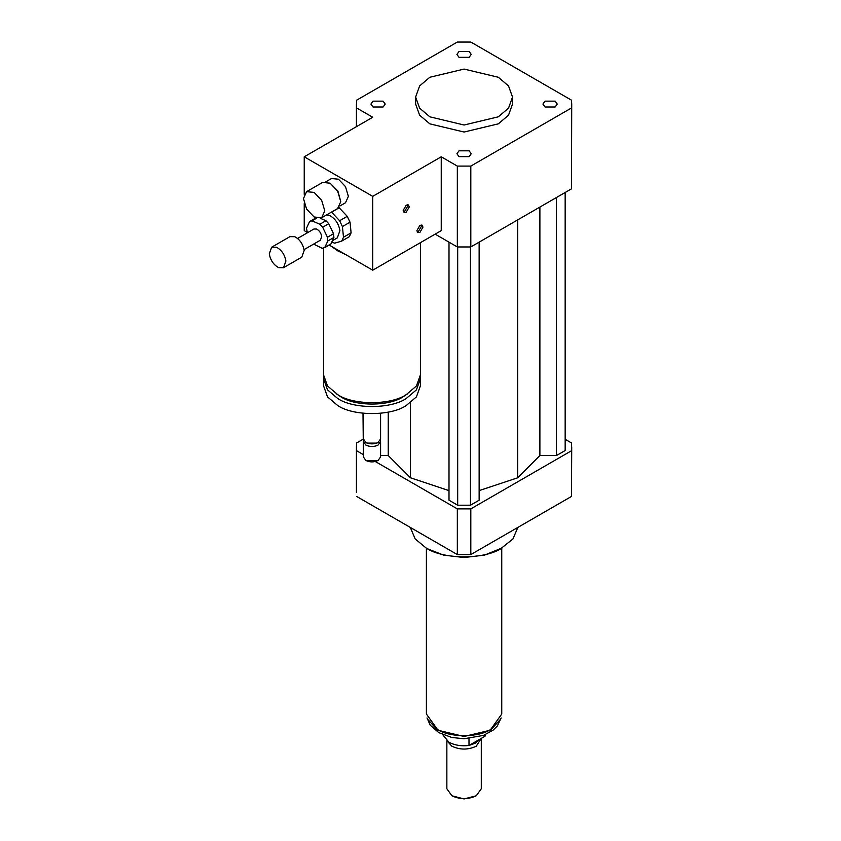 <?xml version="1.0" encoding="UTF-8"?>
<svg xmlns="http://www.w3.org/2000/svg" width="841" height="841" viewBox="0 0 841 841"><rect width="100%" height="100%" fill="white"/><g stroke="black" fill="none" stroke-linecap="round" stroke-linejoin="round"><path stroke-width="1.26" d="M315.974 217.893L309.583 221.572L306.513 228.216L307.322 232.82M327.822 240.968L333.909 237.456L330.849 244.1L324.752 247.611L327.822 240.968L327.443 237.257L322.671 227.228L328.757 223.706L333.53 233.745L327.443 237.257M320.326 218.292L325.951 220.72L319.864 224.242L312.011 220.847L316.71 218.134M313.588 244.121L322.324 248.337L330.849 244.1M328.757 223.706L325.951 220.72M333.909 237.456L333.53 233.745M322.671 227.228L319.864 224.242M312.011 220.847L309.583 221.572L315.722 218.029M350.024 222.182L342.413 226.576L343.496 237.225L351.107 232.831L350.024 222.182L347.238 216.337L339.175 207.769L331.564 212.163L339.627 220.741L347.238 216.337M351.107 232.831L349.32 236.699L341.709 241.094L334.739 243.175L331.764 242.103M341.709 241.094L343.496 237.225M342.413 226.576L339.627 220.741M332.405 240.715L337.325 237.866L339.932 230.602C338.671 223.643 335.265 218.628 329.735 215.559L326.623 214.897M278.634 267.638C273.556 264.831 270.445 260.226 269.278 253.856L271.675 247.191L276.542 247.254C281.619 250.061 284.742 254.655 285.898 261.036L283.512 267.701L278.634 267.638M271.675 247.191L289.935 236.647L294.813 236.699C299.89 239.517 303.002 244.111 304.169 250.492L301.782 257.157L283.512 267.701M297.588 238.445L313.945 229.004L316.605 229.036C319.37 230.571 321.073 233.073 321.704 236.552L320.4 240.19L304.053 249.63M485.036 734.782L485.036 736.222L468.994 745.473L468.994 738.556M442.65 734.582L448.852 742.161C454.582 745.263 461.299 746.366 468.994 745.473M451.89 795.775C460.016 799.57 468.132 799.57 476.248 795.775L464.074 798.95L451.89 795.775L446.855 788.753L446.855 740.837M447.17 741.068L451.89 746.209C460.016 750.004 468.132 750.004 476.248 746.209L481.241 738.409M469.078 745.431L475.112 743.265L478.855 739.786M485.036 736.222L485.499 734.582M426.398 548.143L426.398 714.041L437.436 729.42C449.42 737.715 478.729 737.715 490.713 729.42L501.751 714.041L501.751 548.143M476.248 795.775L481.294 788.753L481.294 739.176M468.353 745.557L459.785 745.557M555.144 106.996L545.021 106.996L542.929 104.074L545.021 101.151L555.144 101.151L557.236 104.074L555.144 106.996M459.018 156.657L456.915 153.735L459.018 150.812L469.131 150.812L471.233 153.735L469.131 156.657L459.018 156.657M373.005 101.151L383.118 101.151L385.22 104.074L383.118 106.996L373.005 106.996L370.913 104.074L373.005 101.151M469.131 51.501L471.233 54.413L469.131 57.335L459.018 57.335L456.915 54.413L459.018 51.501L469.131 51.501M314.124 217.01L321.661 217.756L324.784 210.86L321.661 200.358L314.124 192.41L306.587 191.664L303.464 198.56L306.587 209.062L314.124 217.01M321.661 217.756L337.64 208.536L340.763 201.63L337.64 191.128L330.114 183.18L322.576 182.434L306.587 191.664M330.114 183.18L337.872 191.002L340.763 201.63M339.901 205.982L345.483 202.765L348.374 196.363L345.483 186.607L338.481 179.217L331.491 178.534L325.909 181.751M416.884 230.634L419.922 225.367L422.077 225.157L422.97 227.123L419.922 232.4L417.777 232.61L416.884 230.634M417.147 231.927L418.408 231.517L421.446 226.24L421.183 224.957M403.186 210.418L406.224 205.151L408.379 204.941L409.273 206.907L406.224 212.184L404.069 212.395L403.186 210.418M403.449 211.711L404.7 211.301L407.748 206.024L407.475 204.741M420.416 242.66L420.416 374.865L416.432 385.977L406.224 394.639C390.813 405.309 353.136 405.309 337.725 394.639L327.517 385.977L323.533 374.865L323.533 248.137M345.662 254.56L337.725 250.849L331.301 246.266L372.731 270.192L441.241 230.634L441.241 156.804L372.731 196.363L372.731 270.192M407.338 393.977L403.186 396.752C389.131 406.476 354.807 406.476 340.763 396.752L336.61 393.977M420.3 376.8L420.416 378.734L416.432 389.846L406.224 398.508C390.813 409.178 353.136 409.178 337.725 398.508L327.517 389.846L323.533 378.734L323.533 385.767L327.517 396.878L337.725 405.541C353.136 416.211 390.813 416.211 406.224 405.541L416.432 396.878L420.416 385.767L420.416 378.734M323.648 376.8L323.533 378.734M380.584 413.288L380.584 438.939L378.061 442.461C374.003 444.353 369.945 444.353 365.888 442.461L363.365 438.939L363.365 413.288M378.061 442.461L376.926 443.112L367.023 443.112L365.888 442.461M363.669 440.264L363.365 441.578L365.888 445.089C369.945 446.991 374.003 446.991 378.061 445.089L380.584 441.578L380.279 440.264M380.584 441.578L380.584 456.957L378.061 460.479C374.003 462.371 369.945 462.371 365.888 460.479L363.365 456.957L363.365 441.578M378.061 460.479L365.888 460.479M331.301 246.266L329.199 245.057M307.06 232.274L304.232 230.634L304.232 203.564M304.232 194.429L304.232 156.804L372.731 117.256L356.637 107.963L356.637 126.549M372.731 196.363L304.232 156.804M498.324 77.267L464.074 69.078L429.825 77.267L419.617 85.94L415.633 97.041L419.617 108.153L429.825 116.815L464.074 125.015L498.324 116.815L508.532 108.153L512.516 97.041L508.532 85.94L498.324 77.267M415.633 97.041L415.633 104.074L419.617 115.185L429.825 123.848L464.074 132.037L498.324 123.848L508.532 115.185L512.516 104.074L512.516 97.041M435.154 234.155L457.336 246.96L470.813 246.96L571.502 188.826L571.722 104.074L571.502 188.826M470.813 246.96L470.813 166.097L457.336 166.097L457.336 246.96M441.241 156.804L457.336 166.097M356.637 107.963L356.637 100.184L457.336 42.05L470.813 42.05L571.502 100.184L571.722 104.074M470.813 166.097L571.502 107.963M427.533 548.805L443.554 555.092L464.074 557.541L484.595 555.092L502.13 547.922C485.005 559.78 443.144 559.78 426.019 547.922L415.181 538.944L410.313 527.433M500.605 548.805L512.968 538.944L517.835 527.433M375.559 461.667L457.336 508.879L470.813 508.879L571.502 450.744L571.502 442.955L565.152 439.296M362.997 439.296L356.637 442.955L356.426 446.855L356.637 450.744L363.365 454.624M565.152 192.494L565.152 450.545L556.479 455.549L539.89 455.549L517.657 477.793L479.139 490.629M479.139 242.155L479.139 500.206L470.466 505.21L457.683 505.21L448.999 500.206L448.999 242.155M448.999 490.629L410.492 477.793L388.248 455.549L380.584 455.549M363.365 450.755L362.997 413.246M571.502 450.744L571.502 496.442L571.722 446.855M356.426 446.855L356.426 492.553L356.637 450.744M356.637 496.442L457.336 554.576L457.336 508.879M457.336 554.576L470.813 554.576L470.813 508.879M470.813 554.576L571.502 496.442M388.248 455.549L388.248 412.111M410.492 477.793L410.492 402.723M517.657 477.793L517.657 219.921M470.466 246.97L470.466 505.21M457.683 246.97L457.683 505.21M556.479 197.498L556.479 455.549M539.89 207.075L539.89 455.549M427.417 719.076L437.656 730.167L464.074 736.485L490.482 730.167L500.721 719.076M501.141 717.93L497.294 726.035L493.11 730.125L483.459 735.412L464.032 738.755L451.754 737.473L438.781 732.637L430.193 725.152L427.007 717.93M356.426 104.074L356.426 126.676"/></g></svg>
